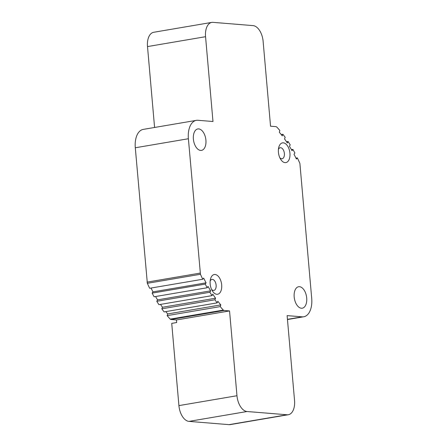 <?xml version="1.0" encoding="UTF-8"?>
<svg xmlns="http://www.w3.org/2000/svg" width="447" height="447" viewBox="0 0 447 447"><rect width="100%" height="100%" fill="white"/><g stroke="black" fill="none" stroke-linecap="round" stroke-linejoin="round"><path stroke-width="0.67" d="M289.935 153.204A10.007 5.655 80.3 0 0 284.689 143.219A10.007 5.655 80.3 0 0 278.66 147.806A10.007 5.655 80.3 0 0 278.42 152.265A10.007 5.655 80.3 0 0 280.599 159.21A10.007 5.655 80.3 0 0 287.119 162.105A10.007 5.655 80.3 0 0 289.935 153.204M279.833 157.763A5.593 3.157 80.3 0 0 282.102 158.758A5.593 3.157 80.3 0 0 284.381 153.511A5.593 3.157 80.3 0 0 280.224 147.733A5.593 3.157 80.3 0 0 278.42 149.427M221.673 284.862A10.007 5.655 80.3 0 0 216.426 274.877A10.007 5.655 80.3 0 0 210.397 279.459A10.007 5.655 80.3 0 0 210.163 283.923A10.007 5.655 80.3 0 0 212.336 290.868A10.007 5.655 80.3 0 0 218.857 293.763A10.007 5.655 80.3 0 0 221.673 284.862M211.576 289.421A5.593 3.157 80.3 0 0 213.839 290.416A5.593 3.157 80.3 0 0 216.119 285.164A5.593 3.157 80.3 0 0 211.962 279.392A5.593 3.157 80.3 0 0 210.157 281.079M193.395 139.151A10.879 6.146 -99.7 0 1 197.831 128.937A10.879 6.146 -99.7 0 1 205.911 140.168A10.879 6.146 -99.7 0 1 201.48 150.388A10.879 6.146 -99.7 0 1 193.395 139.151M294.182 296.953A10.879 6.146 -99.7 0 1 298.618 286.739A10.879 6.146 -99.7 0 1 306.698 297.976A10.879 6.146 -99.7 0 1 302.267 308.19A10.879 6.146 -99.7 0 1 294.182 296.953M176.453 319.957L176.682 322.544L171.726 323.388L178.917 405.608A15.232 8.605 80.3 0 0 188.997 421.387L229.043 424.65A15.232 8.605 80.3 0 0 230.278 424.6L288.332 414.721A15.232 8.605 -99.7 0 1 287.097 414.777L247.046 411.514A15.232 8.605 -99.7 0 1 236.971 395.735L229.551 310.928L176.453 319.957L170.916 319.51L170.218 319.119A113.141 63.921 -99.7 0 1 167.133 315.638L167.709 313.945A110.968 62.692 -99.7 0 1 165.781 311.604M229.551 310.928L224.014 310.475L223.31 310.084A113.141 63.921 -99.7 0 1 220.231 306.608L220.801 304.915A110.968 62.692 -99.7 0 1 217.829 301.239L217.197 302.859L164.105 311.894A113.141 63.921 -99.7 0 1 161.808 308.816L162.484 307.257A110.968 62.692 -99.7 0 1 160.49 304.401M217.197 302.859A113.141 63.921 -99.7 0 1 214.906 299.786L215.583 298.222A110.968 62.692 -99.7 0 1 212.772 294.148L212.04 295.635L158.948 304.664A113.141 63.921 -99.7 0 1 156.791 301.289L157.562 299.87A110.968 62.692 -99.7 0 1 155.562 296.523M212.04 295.635A113.141 63.921 -99.7 0 1 209.883 292.26L210.66 290.841A110.968 62.692 -99.7 0 1 208.034 286.41L207.212 287.739L154.114 296.769A113.141 63.921 -99.7 0 1 152.12 293.126L152.98 291.863A110.968 62.692 -99.7 0 1 151.025 288.047M207.212 287.739A113.141 63.921 -99.7 0 1 205.212 284.091L206.078 282.834A110.968 62.692 -99.7 0 1 203.664 278.079L202.754 279.246L149.656 288.276A113.141 63.921 -99.7 0 1 147.348 283.309L135.296 147.773A19.584 11.063 -99.7 0 1 143.275 129.39L196.373 120.355A19.584 11.063 -99.7 0 1 197.96 120.288L212.979 121.511L205.559 36.704A15.232 8.605 -99.7 0 1 211.766 22.4A15.232 8.605 -99.7 0 1 213.001 22.35L253.047 25.613A15.232 8.605 -99.7 0 1 263.127 41.392L270.547 126.199L276.084 126.646L276.782 127.043A113.141 63.921 -99.7 0 1 279.867 130.518L279.291 132.211A110.968 62.692 -99.7 0 1 282.264 135.888L282.895 134.268L281.219 134.553M224.014 310.475L170.916 319.51M282.895 134.268A113.141 63.921 -99.7 0 1 285.192 137.341L284.515 138.905A110.968 62.692 -99.7 0 1 287.326 142.973L288.052 141.492A113.141 63.921 -99.7 0 1 290.209 144.867L289.438 146.286A110.968 62.692 -99.7 0 1 292.059 150.717L292.886 149.387A113.141 63.921 -99.7 0 1 294.88 153.03L294.02 154.293A110.968 62.692 -99.7 0 1 296.434 159.048L297.344 157.88A113.141 63.921 -99.7 0 1 299.892 163.395L311.704 298.384A19.584 11.063 -99.7 0 1 303.725 316.772A19.584 11.063 -99.7 0 1 302.138 316.839L287.119 315.616L294.539 400.423A15.232 8.605 -99.7 0 1 288.332 414.721M297.344 157.88L295.975 158.109M292.886 149.387L291.438 149.633M288.052 141.492L286.51 141.755M202.754 279.246A113.141 63.921 -99.7 0 1 200.446 274.279L188.388 138.743A19.584 11.063 -99.7 0 1 196.373 120.355M200.144 273.106L147.052 282.135M200.446 274.279L147.348 283.309M206.078 282.834L152.98 291.863M205.212 284.091L152.12 293.126M210.66 290.841L157.562 299.87M209.883 292.26L156.791 301.289M215.583 298.222L162.484 307.257M214.906 299.786L161.808 308.816M220.801 304.915L167.709 313.945M220.231 306.608L167.133 315.638M223.31 310.084L170.218 319.119M154.584 127.462L147.504 46.577A15.232 8.605 -99.7 0 1 153.712 32.279L211.766 22.4M302.138 316.839L287.443 319.337M188.388 138.743L135.296 147.773M205.559 36.704L147.504 46.577M236.971 395.735L178.917 405.608M247.046 411.514L188.997 421.387M287.097 414.777L229.043 424.65M303.725 316.772L287.46 319.538"/></g></svg>
